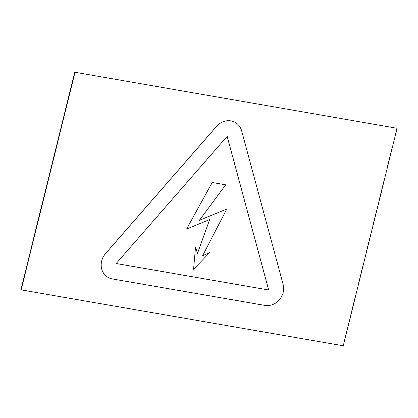 <?xml version="1.0" encoding="UTF-8"?>
<svg xmlns="http://www.w3.org/2000/svg" width="418" height="418" viewBox="0 0 418 418"><rect width="100%" height="100%" fill="white"/><g stroke="black" fill="none" stroke-linecap="round" stroke-linejoin="round"><path stroke-width="0.31" stroke-dasharray="2.09 1.57" d="M20.9 289.716L343.272 345.785M396.839 128.112L343.016 345.613M107.316 276.946A16.083 14.489 123.3 0 0 112.327 278.916L264.824 305.375A16.083 14.489 123.3 0 0 283.096 284.433L283.132 284.459M235.998 122.876A16.083 14.489 123.3 0 1 241.604 130.771L283.096 284.433M116.141 263.502L227.173 136.32M225.72 184.813L199.329 220.333M209.632 219.575L186.559 229.033M195.493 247.085L197.463 253.386M209.664 252.545L193.534 269.249M226.786 209.005L202.563 255.779"/><path stroke-width="0.63" d="M74.728 72.215L20.9 289.716L21.161 289.888L343.272 345.785L397.1 128.284L74.728 72.215L397.1 128.284M21.161 289.888L74.984 72.387M264.855 305.396A16.083 14.489 123.3 0 0 283.132 284.459L241.635 130.792A16.083 14.489 123.3 0 0 236.013 122.887A16.083 14.489 123.3 0 0 216.529 126.435L105.524 253.637A16.083 14.489 123.3 0 0 107.332 276.956A16.083 14.489 123.3 0 0 112.358 278.937L264.855 305.396M236.013 122.887L235.982 122.866A16.083 14.489 123.3 0 0 235.982 122.866A16.083 14.489 123.3 0 0 216.498 126.414L105.493 253.616A16.083 14.489 123.3 0 0 107.301 276.935A16.083 14.489 123.3 0 0 107.316 276.946L107.301 276.935M268.67 289.987L116.173 263.523L227.173 136.32L268.67 289.987L116.183 263.507M227.152 136.346L268.638 289.961M186.59 229.054L212.187 182.467L225.751 184.834L199.329 220.333L226.817 209.026L202.537 255.826L209.695 252.566L193.565 269.27L195.525 247.106L197.484 253.449L209.679 219.554L186.59 229.054L212.224 182.488L225.751 184.834M197.463 253.386L209.632 219.575M193.565 269.27L195.525 247.106M202.563 255.779L209.695 252.566M199.365 220.281L226.817 209.026"/></g></svg>
